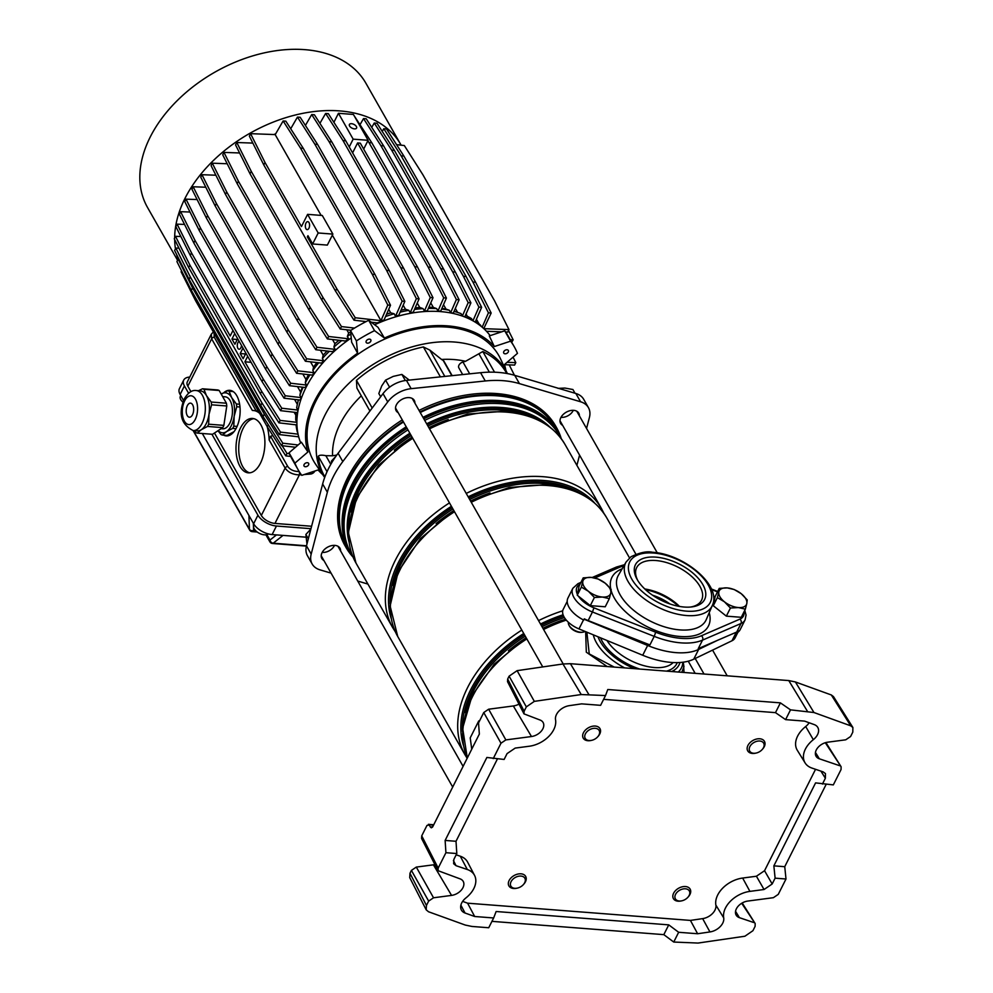 <?xml version="1.0" encoding="UTF-8"?>
<svg xmlns="http://www.w3.org/2000/svg" width="993" height="993" viewBox="0 0 993 993"><rect width="100%" height="100%" fill="white"/><g stroke="black" fill="none" stroke-linecap="round" stroke-linejoin="round"><path stroke-width="1.49" d="M426.196 909.824L409.724 877.613L409.972 873.269L426.444 905.467L426.196 909.824L428.517 911.76L465.295 925.066L471.911 926.444L488.73 927.747L493.645 917.966L474.679 916.502L467.591 903.183L690.42 920.412L697.62 933.743L709.933 931.943A12.835 8.614 150.4 0 0 722.743 923.13A12.835 8.614 150.4 0 0 723.698 917.855A24.068 16.149 -29.6 0 1 725.498 907.962A24.068 16.149 -29.6 0 1 749.914 891.379L764.051 889.505L756.418 876.236L764.548 870.712L815.551 769.302M690.42 920.412L702.659 918.624A12.313 8.254 150.4 0 0 714.948 910.159A12.313 8.254 150.4 0 0 715.866 905.107A24.589 16.496 -29.6 0 1 717.703 895.003A24.589 16.496 -29.6 0 1 742.652 878.048L756.418 876.236M809.146 722.755A12.313 8.254 150.4 0 1 805.695 726.516L813.317 739.673A12.835 8.614 150.4 0 0 817.537 734.659A12.835 8.614 150.4 0 0 817.711 727.298A12.835 8.614 150.4 0 0 814.223 724.592L804.566 721.104L785.6 719.627L775.483 712.639L780.399 702.858L607.778 689.514L605.519 695.547L581.228 694.541L534.333 701.368L526.327 706.879L524.13 711.249L523.981 713.868L539.82 719.937A11.233 7.534 -29.6 0 1 543.196 722.668A11.233 7.534 -29.6 0 1 531.478 736.533L505.859 739.909L500.981 743.223L483.752 712.54L488.63 709.213L505.859 739.909M474.679 916.502L465.034 913.014A12.835 8.614 150.4 0 1 461.335 909.948A12.835 8.614 150.4 0 1 465.928 897.92A24.068 16.149 150.4 0 0 473.847 888.499A24.068 16.149 150.4 0 0 474.542 875.367A24.068 16.149 150.4 0 0 467.318 869.52L456.048 865.697L453.627 863.711L453.875 859.367L456.805 853.546L445.919 852.702L438.186 868.081L438.037 870.687L459.92 878.805A11.233 7.534 150.4 0 1 463.284 881.536A11.233 7.534 150.4 0 1 462.961 887.668A11.233 7.534 150.4 0 1 451.567 895.401L433.531 897.784L428.641 901.098L411.412 870.402L416.303 867.088L433.531 897.784M474.542 875.367L467.653 862.185A24.589 16.496 150.4 0 0 460.28 856.214L456.159 854.824M735.552 911.301L739.425 917.669A11.233 7.534 -29.6 0 1 736.235 915.248A11.233 7.534 -29.6 0 1 736.384 908.806A11.233 7.534 -29.6 0 1 747.779 901.061L773.386 897.684L778.264 894.37L785.997 879.004L775.111 878.16L772.182 883.981L764.051 889.505M416.303 867.088L433.42 864.829A12.512 8.391 150.4 0 0 434.909 864.555M426.444 905.467L428.641 901.098M742.218 902.972L755.176 923.564L755.114 926.345L752.917 930.714L744.911 936.225L698.017 943.065L673.738 942.047L663.82 934.636L668.748 924.868L496.128 911.512L493.645 917.966M491.945 921.355L663.82 934.636M807.346 711.162L788.777 680.577L795.393 681.955L813.962 712.527L790.515 709.858L780.399 702.858M788.777 680.577L570.404 663.696L588.688 694.244M497.431 758.925L456.01 841.282L445.125 840.438L486.868 757.46L504.134 759.446L507.063 753.613L515.193 748.089L529.331 746.227A24.068 16.149 -29.6 0 0 555.546 719.751A12.835 8.614 150.4 0 1 569.324 705.651L581.625 703.863L600.604 705.328L605.519 695.547M493.248 758.602L500.981 743.223M697.62 933.743L678.653 932.278L668.748 924.868M603.607 699.345L775.483 712.639M526.327 706.879L509.099 676.171L507.671 679.038L524.13 711.249M509.099 676.171L517.105 670.66L534.333 701.368M581.228 694.541L562.957 663.982L517.105 670.66M562.957 663.982L570.404 663.696M795.393 681.955L831.327 694.963L833.499 696.627L852.888 727.497L850.728 725.833L831.327 694.963M409.972 873.269L411.412 870.402M438.037 870.687L421.578 838.464L421.727 835.858L426.953 825.456L429.261 825.022L430.453 827.132L432.389 827.281M431.372 827.827L430.453 827.132L432.762 826.697L479.346 734.075L478.527 722.929L483.752 712.54M519.004 704.124A12.512 8.391 -29.6 0 1 513.331 705.961L488.63 709.213M523.981 713.868L507.522 681.645L507.671 679.038M433.444 825.344L428.355 824.327L433.742 824.749M445.125 840.438L445.919 852.702M826.164 784.346L784.743 866.69L773.857 865.859L815.588 782.881L833.326 784.892L841.059 769.525L841.108 766.745L825.295 742.727M784.743 866.69L785.997 879.004M673.738 942.047L678.653 932.278M755.176 923.564L741.697 903.282M739.425 917.669L753.811 922.547M456.01 841.282L456.805 853.546M773.857 865.859L775.111 878.16M822.44 784.06L825.369 778.227L820.913 771.127M813.962 712.527L850.728 725.833M852.888 727.497L852.801 732.126L850.604 736.496L845.726 739.81L827.678 742.193A11.233 7.534 150.4 0 0 817.698 747.791A11.233 7.534 150.4 0 0 816.134 756.381A11.233 7.534 150.4 0 0 819.337 758.789L839.755 765.727M785.6 719.627L790.515 709.858M813.317 739.673A24.068 16.149 150.4 0 0 805.087 762.897A24.068 16.149 150.4 0 0 811.926 768.073L823.197 771.909L825.468 773.609L825.369 778.227M467.591 903.183L462.639 901.383M805.695 726.516A24.589 16.496 150.4 0 0 797.28 750.236L805.087 762.897M422.981 417.333A120.165 80.632 -29.6 0 1 499.938 400.638A120.165 80.632 -29.6 0 1 558.364 432.774L555.633 427.971A120.165 80.632 150.4 0 0 497.208 395.835A120.165 80.632 150.4 0 0 420.238 412.529M683.581 664.441L684.016 672.484M607.133 666.539L586.317 652.19L585.647 631.672M403.481 422A120.165 80.632 150.4 0 0 346.718 546.758L349.449 551.562A120.165 80.632 -29.6 0 1 406.211 426.804M681.794 672.311L683.954 666.75L683.209 662.182M586.875 632.181L589.246 653.928L614.233 667.085M671.777 671.529L673.527 670.56A4.009 3.24 59.6 0 1 674.657 671.752M631.064 668.388L631.449 667.308L634.539 668.649M479.408 721.179L478.738 720.943L470.223 737.873L471.737 749.194M478.738 720.943L479.495 721.005M717.343 640.411L698.65 649.422A60.163 31.441 26.7 0 1 647.635 645.475L642.719 655.256A60.163 31.441 26.7 0 0 693.735 659.191L732.015 640.746A20.059 10.476 26.7 0 0 735.068 637.903L738.084 631.896M567.202 601.41L563.205 609.367A20.059 10.476 26.7 0 0 578.981 628.917L642.719 655.256M647.635 645.475L584.132 619.235M669.878 603.93A32.086 16.769 26.7 0 0 652.587 595.229M520.94 876.074A8.018 5.387 150.4 0 0 511.072 881.66A8.018 5.387 150.4 0 0 514.796 888.301A8.018 5.387 150.4 0 0 517.316 888.114A8.018 5.387 150.4 0 0 523.249 884.738A8.018 5.387 150.4 0 0 520.94 876.074M517.316 888.114L516.608 888.263A9.632 6.455 -29.6 0 1 513.592 888.487A9.632 6.455 -29.6 0 1 508.912 885.917A9.632 6.455 -29.6 0 1 511.147 877.775A9.632 6.455 -29.6 0 1 520.977 873.815A9.632 6.455 -29.6 0 1 525.657 876.397A9.632 6.455 -29.6 0 1 523.733 884.204L523.249 884.738M366.256 340.971A2.644 1.775 150.4 0 0 366.194 342.461A2.644 1.775 150.4 0 0 368.415 343.081A2.644 1.775 150.4 0 0 370.737 341.319A2.644 1.775 150.4 0 0 370.799 339.842A2.644 1.775 150.4 0 0 368.564 339.221A2.644 1.775 150.4 0 0 366.256 340.971M304.106 464.55A2.644 1.775 150.4 0 0 304.044 466.027A2.644 1.775 150.4 0 0 306.266 466.648A2.644 1.775 150.4 0 0 308.587 464.898A2.644 1.775 150.4 0 0 308.649 463.408A2.644 1.775 150.4 0 0 306.415 462.788A2.644 1.775 150.4 0 0 304.106 464.55M503.799 351.609A2.644 1.775 150.4 0 0 503.749 353.098A2.644 1.775 150.4 0 0 505.971 353.719A2.644 1.775 150.4 0 0 508.292 351.956A2.644 1.775 150.4 0 0 508.342 350.479A2.644 1.775 150.4 0 0 506.12 349.859A2.644 1.775 150.4 0 0 503.799 351.609M340.587 550.916A10.427 7.001 150.4 0 0 339.954 548.186A10.427 7.001 150.4 0 0 331.178 545.74A10.427 7.001 150.4 0 0 322.055 552.654A10.427 7.001 150.4 0 0 321.831 558.488A10.427 7.001 150.4 0 0 323.855 560.437M579.391 415.868A10.427 7.001 150.4 0 0 578.758 413.138A10.427 7.001 150.4 0 0 569.982 410.692A10.427 7.001 150.4 0 0 560.846 417.606A10.427 7.001 150.4 0 0 560.623 423.44A10.427 7.001 150.4 0 0 562.659 425.389M414.913 403.146A10.427 7.001 150.4 0 0 414.28 400.415A10.427 7.001 150.4 0 0 405.504 397.97A10.427 7.001 150.4 0 0 396.368 404.883A10.427 7.001 150.4 0 0 396.145 410.717A10.427 7.001 150.4 0 0 398.168 412.666M505.884 370.389A108.163 72.576 150.4 0 0 504.444 364.568L517.465 353.359A124.336 83.424 150.4 0 0 514.287 346.793L508.404 336.453A124.336 83.424 150.4 0 0 504.729 330.818L489.301 335.919L494.328 346.545A108.163 72.576 150.4 0 0 384.415 338.042L378.023 327.305L368.676 320.305A124.336 83.424 150.4 0 0 350.517 330.57L351.659 342.225L357.604 353.21A108.163 72.576 150.4 0 0 314.483 401.16A108.163 72.576 150.4 0 0 307.942 451.939L301.375 442.195L289.037 452.796A124.336 83.424 150.4 0 0 292.227 459.362L298.111 469.714A124.336 83.424 150.4 0 0 301.773 475.349L318.07 469.962A108.163 72.576 150.4 0 0 322.675 474.555M351.237 337.98A109.255 73.308 150.4 0 0 305.918 387.642A109.255 73.308 150.4 0 0 300.668 442.791M315.848 401.271A106.561 71.496 -29.6 0 1 411.884 329.986A106.561 71.496 -29.6 0 1 500.621 359.069L507.373 373.579A105.246 70.615 150.4 0 0 419.716 344.894A105.246 70.615 150.4 0 0 324.885 415.297A105.246 70.615 150.4 0 0 324.674 477.496L315.637 464.252A106.561 71.496 -29.6 0 1 315.848 401.271M506.74 373.467L506.269 372.623A104.6 70.18 -29.6 0 0 482.809 351.547L465.518 361.315A92.436 62.025 150.4 0 0 441.562 359.454L429.87 350.119L423.378 346.954A104.6 70.18 150.4 0 0 356.45 380.331L356.909 388.114L369.93 411.015M561.268 438.645A121.134 81.277 150.4 0 0 556.477 427.486L555.596 425.947A121.134 81.277 150.4 0 0 419.046 410.419M402.277 419.89A121.134 81.277 150.4 0 0 347.587 477.869A121.134 81.277 150.4 0 0 344.993 545.678L345.874 547.23A121.134 81.277 150.4 0 0 353.011 557.061M556.477 427.486A121.134 81.277 150.4 0 0 419.927 411.971M403.158 421.442A121.134 81.277 150.4 0 0 348.469 479.42A121.134 81.277 150.4 0 0 345.874 547.23M586.553 428.455L589.408 417.507A24.701 16.583 150.4 0 0 588.427 407.626A24.701 16.583 150.4 0 0 580.57 401.768L519.438 383.621A96.904 65.017 150.4 0 0 485.267 380.977L411.152 388.66A24.701 16.583 150.4 0 0 387.729 401.917L342.796 461.559A96.904 65.017 150.4 0 0 327.355 492.255L311.181 554.119A24.701 16.583 150.4 0 0 312.162 563.999A24.701 16.583 150.4 0 0 320.019 569.858L331.079 573.135M357.728 581.042L367.931 584.083M576.896 465.357L579.564 455.129M441.562 359.454L443.213 360.496A4.816 3.227 -29.6 0 1 444.008 361.315L452.163 375.652M361.303 395.847A92.436 62.025 150.4 0 0 340.165 423.912A92.436 62.025 150.4 0 0 332.593 455.787L336.776 455.055M332.593 455.787L325.853 455.7C321.769 454.856 319.237 455.042 318.269 456.271A104.6 70.18 150.4 0 0 324.401 476.032L324.897 476.901M465.518 361.315L462.974 362.035A4.816 3.227 150.4 0 0 458.853 367.869L462.664 374.56M588.427 407.626L583.723 399.347A24.701 16.583 150.4 0 0 575.866 393.489L514.734 375.354A96.904 65.017 150.4 0 0 480.562 372.71L406.447 380.393A24.701 16.583 150.4 0 0 383.025 393.638L338.092 453.28A96.904 65.017 150.4 0 0 322.651 483.976L306.477 545.84A24.701 16.583 150.4 0 0 307.458 555.72L312.162 563.999M490.145 335.634A109.255 73.308 150.4 0 0 374.622 324.761M357.604 353.21L356.4 340.909L350.517 330.57M384.415 338.042L374.547 330.644A124.336 83.424 150.4 0 0 356.4 340.909M374.547 330.644L368.676 320.305M494.328 346.545L510.613 341.158L504.729 330.818M514.287 346.793A124.336 83.424 150.4 0 0 510.613 341.158M307.942 451.939L294.921 463.148A124.336 83.424 150.4 0 0 298.111 469.714M294.921 463.148L289.037 452.796M335.833 456.395L331.364 461.149L332.159 462.03M331.364 461.149L331.55 463.036M354.451 128.867A4.009 2.098 26.7 0 0 356.574 128.085A4.009 2.098 26.7 0 0 355.407 125.391A4.009 2.098 26.7 0 0 351.522 123.691A4.009 2.098 26.7 0 0 349.399 124.485A4.009 2.098 26.7 0 0 350.566 127.178A4.009 2.098 26.7 0 0 354.451 128.867M353.148 139.144L338.452 113.289L353.409 114.456L368.118 140.298L353.148 139.144L349.226 146.939M430.751 302.902L433.333 307.433L436.622 308.6L437.963 310.97L443.697 297.838L428.144 267.055L430.875 267.266L360.31 143.166L357.592 142.955L352.602 152.872M363.686 149.099L368.118 140.298M443.511 304.69L446.031 309.121A105.084 70.503 150.4 0 0 441.91 308.364M433.333 307.433A105.084 70.503 150.4 0 0 428.864 307.247M430.875 267.266L446.416 298.049L440.681 311.181L437.963 310.97M428.144 267.055L357.592 142.955M436.622 308.6A108.299 72.663 150.4 0 0 428.355 308.401M417.246 303.064L419.754 307.458L423.055 308.612L424.408 310.995L427.3 310.834L433.01 297.751L417.47 266.956L345.738 140.795L328.348 113.674L325.63 113.463L319.907 123.343M423.055 308.612A108.299 72.663 150.4 0 0 414.466 309.444M403.183 305.199L405.492 309.257L408.843 310.312L410.221 312.733L413.274 312.187L419.083 298.856L403.543 268.073L331.811 141.9L314.421 114.778L311.703 114.567L305.41 125.441M408.843 310.312A108.299 72.663 150.4 0 0 400.142 312.15M388.71 309.357L390.708 312.857L394.134 313.763L395.549 316.246L398.789 315.253L404.846 301.363L389.306 270.58L317.574 144.419L300.196 117.298L297.466 117.087L290.713 128.755M394.134 313.763A108.299 72.663 150.4 0 0 385.582 316.531M332.345 235.155L380.964 320.665L384.018 320.094L390.51 305.236L374.969 274.453L303.225 148.292L285.847 121.171L283.129 120.96L275.198 134.651L321.111 215.394M382.417 320.776L382.454 320.838A108.299 72.663 150.4 0 0 380.331 321.695L377.228 322.886L371.183 322.191M350.852 334.02A108.299 72.663 150.4 0 0 347.327 336.441L348.68 333.077L346.818 329.788M308.91 309.804L237.166 183.643L238.394 181.198L310.139 307.358L308.91 309.804L327.405 338.923L345.465 341.009L348.68 338.799L347.327 336.441M341.729 340.574A108.299 72.663 150.4 0 0 333.884 347.091L334.889 343.715L332.506 339.507M297.23 320.59L298.459 318.157L226.727 191.984L212.303 163.187L211.075 165.632L225.498 194.429L297.23 320.59L315.737 349.71L332.568 351.659L335.175 349.375L333.884 347.091M329.341 351.286A108.299 72.663 150.4 0 0 322.377 358.51L323.184 355.122L320.416 350.256M286.903 332.109L288.131 329.664L216.4 203.503L201.976 174.706L200.747 177.151L215.171 205.948L286.903 332.109L305.41 361.229L321.546 363.103L323.644 360.757L322.377 358.51M318.716 362.768A108.299 72.663 150.4 0 0 312.82 370.513L313.527 367.1L310.524 361.824M278.09 344.161L279.318 341.716L207.587 215.555L193.163 186.758L191.934 189.204L206.358 218.001L278.09 344.161L296.584 373.281L312.423 375.118L314.073 372.723L312.82 370.513M309.94 374.82A108.299 72.663 150.4 0 0 305.298 382.876L305.956 379.463L302.853 374.001M270.928 356.561L272.156 354.116L200.425 227.943L186.001 199.146L184.772 201.591L199.196 230.388L270.928 356.561L289.435 385.669L305.31 387.506L306.539 385.061L305.298 382.876M303.15 387.258A108.299 72.663 150.4 0 0 299.874 395.4L300.569 391.987L297.503 386.6M265.553 369.086L266.782 366.64L195.038 240.48L180.614 211.683L179.385 214.128L193.809 242.925L265.553 369.086L284.048 398.193L300.32 400.08L301.115 397.597L299.874 395.4M298.471 399.869A108.299 72.663 150.4 0 0 297.341 404.337A108.299 72.663 150.4 0 0 296.659 407.887L297.912 410.084L297.552 412.641L280.535 410.655L281.764 408.222L297.912 410.084M296.051 412.455A108.299 72.663 150.4 0 0 295.753 420.126L296.895 422.149M296.051 424.843A108.299 72.663 150.4 0 0 297.292 431.943L297.813 432.861M475.573 321.211A108.299 72.663 150.4 0 1 480.562 325.195L481.257 326.436M465.432 315.414A108.299 72.663 150.4 0 1 471.489 318.567L472.68 320.665M454.086 311.256A105.084 70.503 150.4 0 1 454.608 311.417L458.505 312.708A108.299 72.663 150.4 0 1 461.025 313.602L462.378 315.973L464.761 316.953L470.905 302.865L455.365 272.07L383.633 145.909L366.243 118.788L363.525 118.577L360.099 124.51M458.505 312.708A108.299 72.663 150.4 0 0 454.037 311.38M446.031 309.121L449.332 310.275L450.673 312.634L453.23 313.217L459.114 299.762L443.561 268.979L371.829 142.806L354.104 115.66M449.332 310.275A108.299 72.663 150.4 0 0 441.612 309.046M275.694 133.794A108.299 72.663 150.4 0 0 273.869 134.539M401.11 145.177A125.615 84.293 150.4 0 0 400.738 144.506A125.615 84.293 150.4 0 0 339.668 110.906A125.615 84.293 150.4 0 0 174.656 238.01M174.669 239.561A125.615 84.293 150.4 0 0 175.451 248.846M176.617 254.493A125.615 84.293 150.4 0 0 178.057 259.272M400.738 144.506L365.908 83.251A125.615 84.293 150.4 0 0 304.826 49.65A125.615 84.293 150.4 0 0 176.568 101.261A125.615 84.293 150.4 0 0 147.498 207.425L177.561 260.278M466.04 314.024L467.343 316.333M455.34 308.389L457.624 312.423M401.172 155.864L403.89 156.075L475.622 282.235L472.904 282.024L401.172 155.864L383.782 128.742L382.231 131.424M383.782 128.742L386.513 128.953L403.89 156.075M472.904 282.024L488.444 312.82L491.175 313.031L483.765 328.596M488.444 312.82L482.176 327.194M419.754 307.458A105.084 70.503 150.4 0 0 415.161 307.855M405.492 309.257A105.084 70.503 150.4 0 0 401.011 310.164M181.57 270.866L181.098 271.784L195.522 300.581L267.254 426.742L285.761 455.861L290.676 456.432M298.334 399.856A105.084 70.503 150.4 0 0 298.223 400.328L297.341 404.337L294.561 399.422M294.151 412.244L295.84 415.198M302.368 387.171A105.084 70.503 150.4 0 0 300.569 391.987M308.624 374.671A105.084 70.503 150.4 0 0 305.956 379.463M316.904 362.557A105.084 70.503 150.4 0 0 313.527 367.1M327.069 351.026A105.084 70.503 150.4 0 0 323.184 355.122M390.708 312.857A105.084 70.503 150.4 0 0 386.612 314.16M275.235 134.589L250.584 133.67L265.007 162.48L301.45 226.578L307.594 214.351L318.182 232.97L312.646 243.968L307.942 235.689L307.333 236.917L308.699 237.017M366.094 321.595L354.017 320.193L335.51 291.086L336.739 288.64L307.333 236.917M336.739 288.64L355.246 317.748L382.454 320.838M335.51 291.086L263.778 164.912L249.355 136.115L250.584 133.67M350.641 331.774A105.084 70.503 150.4 0 0 348.68 333.077M339.01 340.264A105.084 70.503 150.4 0 0 334.889 343.715M364.282 322.539L363.575 321.31M214.103 333.263L214.24 337.161L256.082 410.767L258.292 410.99M272.876 435.592L270.58 436.262L287.734 466.437C290.204 469.826 293.965 471.514 299.042 471.514A2.408 1.03 85.7 0 1 299.377 474.89C293.009 474.704 288.268 472.445 285.14 468.1L261.333 515.454L214.463 433.022M305.993 223.053A4.009 2.11 -85.6 0 0 305.434 227.248A4.009 2.11 -85.6 0 0 307.16 229.631A4.009 2.11 -85.6 0 0 308.935 228.216A4.009 2.11 -85.6 0 0 309.493 224.021A4.009 2.11 -85.6 0 0 307.78 221.638A4.009 2.11 -85.6 0 0 305.993 223.053M263.778 164.912L265.007 162.48M380.331 321.695L380.828 320.714M354.017 320.193L355.246 317.748M312.646 243.968L327.342 245.097L332.878 234.1L322.291 215.493L307.594 214.351M332.878 234.1L318.182 232.97M251.092 362.296L244.899 361.824L247.679 356.301M296.944 424.942L278.934 422.857L260.427 393.737L261.656 391.292L244.899 361.824M261.656 391.292L280.163 420.411L296.895 422.348M237.302 339.482L231.965 339.072L234.745 333.561M237.687 338.725L234.907 344.248L231.965 339.072M259.607 413.299A35.301 18.569 -85.6 0 0 253.165 410.457A35.301 18.569 -85.6 0 0 252.346 410.432L211.646 338.836L211.31 334.182M190.929 391.639L187.826 386.19A11.233 5.871 -153.3 0 1 187.317 381.871L211.261 334.281L213.346 331.923M223.661 435.145A22.864 12.028 -85.6 0 0 226.267 435.915A22.864 12.028 -85.6 0 0 236.408 427.859A22.864 12.028 -85.6 0 0 239.574 403.94A22.864 12.028 -85.6 0 0 229.793 390.323A22.864 12.028 -85.6 0 0 224.17 392.372M240.455 428.07A27.27 14.349 -85.6 0 0 236.669 456.594A27.27 14.349 -85.6 0 0 248.349 472.842A27.27 14.349 -85.6 0 0 260.439 463.234A27.27 14.349 -85.6 0 0 264.225 434.698A27.27 14.349 -85.6 0 0 252.557 418.45A27.27 14.349 -85.6 0 0 240.455 428.07M287.734 466.437A2.408 1.614 150.4 0 0 285.14 468.1L269.128 439.949A35.301 18.569 -85.6 0 0 267.154 426.568M253.898 418.686A27.27 14.349 -85.6 0 0 243.173 428.281A27.27 14.349 -85.6 0 0 239.201 455.601A27.27 14.349 -85.6 0 0 249.715 472.829M231.133 390.584A22.864 12.028 -85.6 0 0 229.817 390.894M311.591 526.253L274.962 523.423A11.233 5.871 -153.3 0 1 261.333 515.454M188.571 393.203L184.425 385.917A15.243 7.969 -153.3 0 1 183.73 380.071A15.243 7.969 -153.3 0 1 189.737 377.067M310.958 528.686L276.439 526.017A15.243 7.969 -153.3 0 1 257.932 515.193L211.906 434.239M253.339 523.224L253.612 530.51A3.215 2.247 177.8 0 1 249.454 529.319L248.92 515.466L253.625 523.745A15.243 7.969 -153.3 0 0 272.132 534.569L283.017 535.401L273.212 543.208A3.215 2.445 -128.5 0 1 269.972 540.068L276.464 534.904M305.943 537.176L283.017 535.401M183.568 400.527L180.13 394.482A15.243 7.969 -153.3 0 1 179.435 388.623L183.73 380.071M248.92 515.466L202.311 433.494M254.282 524.776L253.848 525.632A8.428 4.406 26.7 0 0 256.293 531.292A8.428 4.406 26.7 0 0 264.461 534.842A8.428 4.406 26.7 0 0 268.346 533.911M226.379 435.356A22.864 12.028 -85.6 0 0 227.633 435.877M260.427 393.737L188.695 267.576L174.272 238.779L175.5 236.334L180.85 236.533M232.983 330.458L230.202 335.969L189.924 265.131L175.5 236.334M245.916 353.198L243.136 358.721L240.194 353.545L242.975 348.034M245.532 353.967L240.194 353.545M239.164 341.319A4.009 2.11 -85.6 0 0 237.923 342.647A4.009 2.11 -85.6 0 0 237.377 346.842A4.009 2.11 -85.6 0 0 239.09 349.226A4.009 2.11 -85.6 0 0 240.865 347.811A4.009 2.11 -85.6 0 0 241.498 345.44M188.695 267.576L189.924 265.131M278.934 422.857L280.163 420.411M182.973 402.177A8.428 4.406 -153.3 0 1 180.341 396.368L180.751 395.574M267.254 426.742L268.271 424.719M195.522 300.581L196.279 299.067M282.086 445.696L286.989 453.416L289.41 453.702M285.761 455.861L286.989 453.416M212.303 163.187L227.198 163.746M298.459 318.157L316.966 347.265L335.175 349.375M225.498 194.429L226.727 191.984M315.737 349.71L316.966 347.265M238.394 181.198L223.971 152.401L239.598 152.972M310.139 307.358L328.633 336.478L348.68 338.799M327.405 338.923L328.633 336.478M237.166 183.643L222.742 154.846L223.971 152.401M322.961 297.466L341.468 326.585L340.239 329.031L321.732 299.911L322.961 297.466L251.229 171.305L236.806 142.508L252.843 143.091M341.468 326.585L354.476 328.087M321.732 299.911L250 173.75L251.229 171.305M250 173.75L235.577 144.953L236.806 142.508M340.239 329.031L350.976 330.272M283.129 120.96L300.507 148.081L372.238 274.242L387.791 305.037L380.964 320.665M372.238 274.242L374.969 274.453M387.791 305.037L390.51 305.236M300.507 148.081L303.225 148.292M297.466 117.087L314.855 144.208L386.587 270.369L402.128 301.152L395.549 316.246M314.855 144.208L317.574 144.419M386.587 270.369L389.306 270.58M402.128 301.152L404.846 301.363M201.976 174.706L215.866 175.215M288.131 329.664L306.638 358.783L323.644 360.757M215.171 205.948L216.4 203.503M305.41 361.229L306.638 358.783M193.163 186.758L205.787 187.23M279.318 341.716L297.826 370.836L314.073 372.723M206.358 218.001L207.587 215.555M296.584 373.281L297.826 370.836M186.001 199.146L197.111 199.556M272.156 354.116L290.664 383.224L306.539 385.061M199.196 230.388L200.425 227.943M289.435 385.669L290.664 383.224M180.614 211.683L189.998 212.03M266.782 366.64L285.276 395.76L301.115 397.597M193.809 242.925L195.038 240.48M284.048 398.193L285.276 395.76M262.028 381.548L263.257 379.103L191.525 252.942L177.102 224.145L175.873 226.59L190.296 255.387L262.028 381.548L280.535 410.655M177.102 224.145L184.549 224.418M263.257 379.103L281.764 408.222M190.296 255.387L191.525 252.942M264.299 414.081L282.806 443.201L281.565 445.634L263.071 416.526L264.299 414.081L192.568 287.92L178.144 259.123L178.951 259.148M282.806 443.201L298.136 444.976M263.071 416.526L191.339 290.366L192.568 287.92M191.339 290.366L176.915 261.569L178.144 259.123M281.565 445.634L295.492 447.247M260.774 405.467L262.003 403.021L190.271 276.861L175.848 248.064L174.619 250.497L189.042 279.294L260.774 405.467L279.281 434.574L298.694 436.833M175.848 248.064L178.976 248.176M262.003 403.021L280.51 432.129L298.074 434.164M189.042 279.294L190.271 276.861M279.281 434.574L280.51 432.129M311.703 114.567L329.093 141.701L400.824 267.862L416.365 298.645L410.221 312.733M400.824 267.862L403.543 268.073M329.093 141.701L331.811 141.9M416.365 298.645L419.083 298.856M325.63 113.463L343.007 140.584L414.751 266.745L430.292 297.54L424.408 310.995M414.751 266.745L417.47 266.956M343.007 140.584L345.738 140.795M430.292 297.54L433.01 297.751M443.697 297.838L446.416 298.049M367.906 140.721L440.842 268.768L456.383 299.551L450.673 312.634M440.842 268.768L443.561 268.979M369.111 142.607L371.829 142.806M456.383 299.551L459.114 299.762M475.622 282.235L491.175 313.031M396.567 144.643L404.325 145.549L422.832 174.656L494.564 300.817L508.987 329.614L483.839 328.658M508.987 329.614L507.758 332.059L505.574 331.985M501.651 331.836L486.483 331.277M479.048 323.892L476.429 319.274M513.071 357.145L515.814 362.631L514.585 365.076L504.494 364.704M515.814 362.631L507.075 362.308M508.528 330.545L513.182 339.842L511.718 342.275M513.182 339.842L510.265 339.73M374.262 123.02L391.652 150.142L463.383 276.302L466.102 276.513L394.37 150.353L376.992 123.231L374.262 123.02L371.754 127.377M466.102 276.513L481.642 307.309L475.175 322.129M391.652 150.142L394.37 150.353M463.383 276.302L478.924 307.098L481.642 307.309M478.924 307.098L472.941 320.813M363.525 118.577L380.915 145.698L452.647 271.871L468.187 302.654L462.378 315.973M452.647 271.871L455.365 272.07M380.915 145.698L383.633 145.909M468.187 302.654L470.905 302.865M509.235 364.878L514.213 374.82L512.636 374.758M333.896 122.338L338.452 113.289M256.082 410.767L252.346 410.432M269.128 439.949L270.58 436.262M223.847 425.376A22.355 11.767 94.4 0 1 223.301 426.531A22.355 11.767 94.4 0 1 222.717 427.623L207.512 426.444A22.355 11.767 -85.6 0 0 208.096 425.352A22.355 11.767 -85.6 0 0 208.642 424.197L223.847 425.376L226.776 405.976L211.583 404.809L208.989 414.416A20.059 10.551 -85.6 0 0 206.457 395.586A20.059 10.551 -85.6 0 0 200.325 390.87L196.242 390.547A20.059 10.551 94.4 0 1 204.831 402.5A20.059 10.551 94.4 0 1 202.051 423.465A20.059 10.551 94.4 0 1 193.151 430.54L197.235 430.85A20.059 10.551 -85.6 0 0 201.306 429.696A20.059 10.551 -85.6 0 0 206.134 423.788A20.059 10.551 -85.6 0 0 208.989 414.416L208.642 424.197M235.986 428.653L232.685 428.393A22.355 11.767 -85.6 0 0 233.268 427.3A22.355 11.767 -85.6 0 0 233.814 426.146L237.079 426.407M217.963 430.739L221.005 434.537A22.355 11.767 -85.6 0 0 222.506 435.058L227.062 435.406L234.025 431.645M221.104 428.678L222.705 428.802A16.049 8.441 -85.6 0 0 229.83 423.142A16.049 8.441 -85.6 0 0 232.052 406.36A16.049 8.441 -85.6 0 0 225.175 396.815L222.655 396.617M187.354 405.628A7.063 3.711 -85.6 0 0 186.374 413.014A7.063 3.711 -85.6 0 0 189.39 417.209A7.063 3.711 -85.6 0 0 192.518 414.726A7.063 3.711 -85.6 0 0 193.498 407.341A7.063 3.711 -85.6 0 0 190.482 403.133A7.063 3.711 -85.6 0 0 187.354 405.628M194.181 430.614L195.844 432.588A22.355 11.767 -85.6 0 0 197.346 433.109L212.539 434.289L222.717 427.623M203.962 389.306A22.355 11.767 -85.6 0 0 202.473 388.784L217.666 389.951A22.355 11.767 94.4 0 1 219.168 390.485L203.962 389.306L206.457 395.586L211.211 402.041L226.404 403.208L219.168 390.485M226.404 403.208A22.355 11.767 94.4 0 1 226.776 405.976M207.512 426.444L201.306 429.696L197.346 433.109M198.451 390.721L202.473 388.784M211.583 404.809A22.355 11.767 -85.6 0 0 211.211 402.041M218.137 430.627A20.059 10.551 -85.6 0 0 226.466 431.632A20.059 10.551 -85.6 0 0 234.149 416.365A20.059 10.551 -85.6 0 0 231.63 397.535A20.059 10.551 -85.6 0 0 221.427 393.973A20.059 10.551 -85.6 0 0 221.228 394.109L227.633 390.733L232.188 391.081A22.355 11.767 94.4 0 1 232.511 391.155M232.685 428.393L226.466 431.632L222.506 435.058M239.983 407.006L236.744 406.745L234.149 416.365L233.814 426.146M236.744 406.745A22.355 11.767 -85.6 0 0 236.371 403.977L239.623 404.238M233.169 391.565L229.135 391.254L231.63 397.535L236.371 403.977M229.135 391.254A22.355 11.767 -85.6 0 0 227.633 390.733M310.859 529.07L305.881 534.445L306.949 544.015M334.356 545.691A9.632 6.455 -29.6 0 1 322.204 552.369M305.881 534.445L308.327 538.74M409.265 380.096L401.867 374.423L393.228 376.397L385.569 380.133L381.709 385.954L378.829 393.538L380.667 396.766M401.867 374.423L405.343 380.53M385.569 380.133L389.591 387.183M573.147 410.643A9.632 6.455 -29.6 0 1 560.995 417.321M575.034 393.24L572.911 389.517L564.955 388.064L557.992 388.362M598.99 734.944A8.018 5.387 150.4 0 0 595.266 728.316A8.018 5.387 150.4 0 0 585.386 733.889A8.018 5.387 150.4 0 0 591.629 740.344A8.018 5.387 150.4 0 0 597.563 736.967A8.018 5.387 150.4 0 0 598.99 734.944M591.629 740.344L590.934 740.493A9.632 6.455 -29.6 0 1 583.239 738.147A9.632 6.455 -29.6 0 1 583.437 732.76A9.632 6.455 -29.6 0 1 591.878 726.38A9.632 6.455 -29.6 0 1 599.971 728.626A9.632 6.455 -29.6 0 1 599.76 734.013A9.632 6.455 -29.6 0 1 598.059 736.446L597.563 736.967M753.6 753.253A8.018 5.387 150.4 0 0 756.107 753.066A8.018 5.387 150.4 0 0 762.053 749.69A8.018 5.387 150.4 0 0 759.744 741.026A8.018 5.387 150.4 0 0 749.876 746.612A8.018 5.387 150.4 0 0 753.6 753.253M756.107 753.066L755.412 753.215A9.632 6.455 -29.6 0 1 752.396 753.439A9.632 6.455 -29.6 0 1 747.717 750.857A9.632 6.455 -29.6 0 1 749.951 742.727A9.632 6.455 -29.6 0 1 759.769 738.767A9.632 6.455 -29.6 0 1 764.449 741.349A9.632 6.455 -29.6 0 1 762.537 749.156L762.053 749.69M675.55 894.383A8.018 5.387 150.4 0 0 681.794 900.825A8.018 5.387 150.4 0 0 687.727 897.449A8.018 5.387 150.4 0 0 689.154 895.438A8.018 5.387 150.4 0 0 685.431 888.797A8.018 5.387 150.4 0 0 675.55 894.383M681.794 900.825L681.099 900.974A9.632 6.455 -29.6 0 1 673.403 898.628A9.632 6.455 -29.6 0 1 673.602 893.241A9.632 6.455 -29.6 0 1 682.03 886.861A9.632 6.455 -29.6 0 1 690.135 889.12A9.632 6.455 -29.6 0 1 689.924 894.507A9.632 6.455 -29.6 0 1 688.211 896.927L687.727 897.449M594.397 597.501L588.39 591.269L581.352 587.099L582.804 581.439A15.243 7.969 -153.3 0 1 591.207 577.392A15.243 7.969 -153.3 0 1 605.184 583.176A15.243 7.969 -153.3 0 1 609.714 588.216A15.243 7.969 -153.3 0 1 610.769 592.995L609.317 598.655L605.234 606.785L590.301 605.631L577.256 595.229L579.13 585.982L583.226 577.852L591.207 577.392L598.146 579.006L605.184 583.176L611.191 589.408L610.769 592.995A15.243 7.969 -153.3 0 1 602.379 597.041L594.397 597.501L590.301 605.631M582.668 632.231L581.575 632.367A8.465 4.431 -153.3 0 1 569.634 626.384A8.465 4.431 -153.3 0 1 569.622 626.347A8.465 4.431 -153.3 0 1 569.597 626.322L569.076 625.391A9.632 5.027 26.7 0 0 569.101 625.429A9.632 5.027 26.7 0 0 582.668 632.231A9.632 5.027 26.7 0 0 584.976 631.399M581.352 587.099L577.256 595.229M609.317 598.655L602.379 597.041A15.243 7.969 -153.3 0 1 588.39 591.269A15.243 7.969 -153.3 0 1 582.804 581.439L583.226 577.852M568.443 622.313A9.632 5.027 26.7 0 0 569.076 625.391M730.426 608.014L724.418 601.783L717.38 597.625L718.833 591.952A15.243 7.969 -153.3 0 1 727.236 587.906A15.243 7.969 -153.3 0 1 741.225 593.69A15.243 7.969 -153.3 0 1 745.743 598.729A15.243 7.969 -153.3 0 1 746.81 603.508L745.346 609.168L741.262 617.298L726.342 616.144L713.284 605.742L715.159 596.495L719.255 588.377L727.236 587.906L734.175 589.519L741.225 593.69L747.22 599.921L746.81 603.508A15.243 7.969 -153.3 0 1 738.407 607.555L730.426 608.014L726.342 616.144M717.38 597.625L713.284 605.742M745.346 609.168L738.407 607.555A15.243 7.969 -153.3 0 1 724.418 601.783A15.243 7.969 -153.3 0 1 718.833 591.952L719.255 588.377M678.504 606.251A38.702 20.22 26.7 0 0 645.574 589.693M644.817 588.986A36.294 18.966 -153.3 0 1 679.522 606.438M655.839 557.135A38.702 20.22 -153.3 0 1 700.859 581.538A38.702 20.22 -153.3 0 1 691.786 606.909A38.702 20.22 -153.3 0 1 684.214 607.033A38.702 20.22 -153.3 0 1 637.134 579.415A38.702 20.22 -153.3 0 1 655.839 557.135M690.619 607.033A36.294 18.966 26.7 0 0 701.542 600.231A36.294 18.966 26.7 0 0 690.967 575.828A36.294 18.966 26.7 0 0 655.802 560.524A36.294 18.966 26.7 0 0 636.674 567.611A36.294 18.966 26.7 0 0 637.729 580.433M633.472 638.437A60.163 31.441 26.7 0 0 676.096 652.637A60.163 31.441 26.7 0 0 703.28 646.48M738.233 632.007A24.068 12.574 26.7 0 0 740.157 629.674L745.085 619.893A24.068 12.574 -153.3 0 1 741.014 623.492L736.707 632.044A24.068 12.574 26.7 0 0 738.842 630.791L738.233 632.007L737.675 631.573M578.447 596.172A20.853 10.898 26.7 0 0 593.938 607.84L592.449 611.998A24.068 12.574 -153.3 0 1 572.849 588.278L567.934 598.059A24.068 12.574 26.7 0 0 583.71 620.066L584.331 618.838A24.068 12.574 -153.3 0 0 588.154 620.563L649.918 644.929L654.226 636.376L592.449 611.998L588.154 620.563M593.938 607.84L655.703 632.206A56.949 29.753 26.7 0 0 681.074 638.35A56.949 29.753 26.7 0 0 701.455 635.743A3.215 2.507 66.6 0 1 702.548 640.113L698.24 648.665L736.707 632.044M715.866 905.107L723.698 917.855M460.28 856.214L467.318 869.52M433.42 864.829L451.567 895.401M421.727 835.858L438.186 868.081M764.548 870.712L772.182 883.981M513.331 705.961L531.478 736.533M815.452 752.433L819.337 758.789M702.659 918.624L709.933 931.943M460.889 905.169L465.034 913.014M453.416 860.546L456.048 865.697M742.652 878.048L749.914 891.379M639.777 669.059A42.674 22.293 -153.3 0 1 600.579 637.841M606.959 640.473A39.472 20.617 26.7 0 0 654.313 667.532A39.472 20.617 26.7 0 0 673.18 662.542M508.428 650.787A115.995 77.826 -29.6 0 1 526.141 637.742M542.91 628.271A115.995 77.826 -29.6 0 1 562.336 620.141M462.477 731.407A116.802 78.373 -29.6 0 1 524.478 634.8M541.235 625.329A116.802 78.373 -29.6 0 1 563.652 616.181M564.421 617.572A115.995 77.826 150.4 0 0 542.017 626.695M525.26 636.165A115.995 77.826 150.4 0 0 465.456 712.763M390.162 604.203A116.802 78.373 -29.6 0 1 452.163 507.609M468.919 498.138A116.802 78.373 -29.6 0 1 543.481 482.027A116.802 78.373 -29.6 0 1 582.792 494.675M565.253 487.7A115.995 77.826 150.4 0 0 543.68 483.541A115.995 77.826 150.4 0 0 469.689 499.504M452.932 508.975A115.995 77.826 150.4 0 0 393.129 585.572M436.113 523.584A115.995 77.826 -29.6 0 1 453.826 510.539M470.583 501.068A115.995 77.826 -29.6 0 1 490.008 492.938M348.406 530.783A116.802 78.373 -29.6 0 1 410.407 434.189M427.176 424.719A116.802 78.373 -29.6 0 1 501.726 408.607A116.802 78.373 -29.6 0 1 541.036 421.255M523.51 414.28A115.995 77.826 150.4 0 0 501.924 410.121A115.995 77.826 150.4 0 0 427.946 426.084M411.189 435.555A115.995 77.826 150.4 0 0 351.385 512.152M394.37 450.164A115.995 77.826 -29.6 0 1 412.083 437.119M429.522 428.852A120.165 80.632 150.4 0 1 506.492 412.145A120.165 80.632 150.4 0 1 564.918 444.281C553.076 424.694 533.191 413.659 505.263 411.201L467.467 414.069L428.864 427.698A115.995 77.826 -29.6 0 1 448.265 419.518M351.758 554.814A119.83 80.408 -29.6 0 1 406.907 428.033M423.676 418.562A119.83 80.408 -29.6 0 1 500.41 401.929A119.83 80.408 -29.6 0 1 559.978 436.423M424.706 420.374A119.768 80.359 -29.6 0 1 501.391 403.754A119.768 80.359 -29.6 0 1 559.618 435.778L558.724 434.214A119.768 80.359 150.4 0 0 500.497 402.177A119.768 80.359 150.4 0 0 423.812 418.81M407.056 428.281A119.768 80.359 150.4 0 0 350.504 552.604L351.398 554.181A119.768 80.359 -29.6 0 1 407.949 429.857M549.936 427.102A117.757 79.018 150.4 0 0 501.899 407.515A117.757 79.018 150.4 0 0 426.642 423.788M594.559 502.905A118.155 79.279 150.4 0 0 543.705 480.488A118.155 79.279 150.4 0 0 468.175 496.835M466.238 493.422A120.165 80.632 -29.6 0 1 543.208 476.714A120.165 80.632 -29.6 0 1 601.634 508.863L603.943 513.393M470.62 501.13L509.223 487.489L547.006 484.621C574.935 487.091 594.819 498.114 606.661 517.713A120.165 80.632 150.4 0 0 548.235 485.565A120.165 80.632 150.4 0 0 471.265 502.272M566.295 620.116A120.165 80.632 150.4 0 0 543.593 629.463M526.824 638.933A120.165 80.632 150.4 0 0 467.281 758.069L462.664 728.142L472.134 695.534L494.229 664.18L526.178 637.791M409.886 433.258A117.757 79.018 150.4 0 0 348.878 541.421M412.765 438.323A120.165 80.632 150.4 0 0 355.99 563.081L392.707 627.65A120.165 80.632 -29.6 0 1 449.469 502.892M451.418 506.306A118.155 79.279 150.4 0 0 391.205 618.527M454.509 511.743A120.165 80.632 150.4 0 0 397.734 636.501L465.034 754.841A120.165 80.632 -29.6 0 1 521.797 630.083M538.554 620.613A120.165 80.632 -29.6 0 1 562.708 610.807M563.081 614.779A118.155 79.279 150.4 0 0 540.502 624.026M523.733 633.497A118.155 79.279 150.4 0 0 463.532 745.731M682.849 662.219A48.731 25.458 -153.3 0 1 678.256 672.038M624.634 667.892A48.731 25.458 -153.3 0 1 593.317 634.837M677.226 662.616A42.674 22.293 -153.3 0 1 666.539 671.131M673.527 670.56A45.256 23.646 26.7 0 0 679.957 662.505M598.034 636.786A45.256 23.646 26.7 0 0 631.449 667.308M698.65 649.422L693.735 659.191M736.31 632.218L732.015 640.746M583.487 619.955L578.981 628.917M443.213 360.496L451.852 375.689M325.853 455.7L330.781 464.364M429.87 350.119L444.814 376.409M462.974 362.035L469.689 373.84M478.986 353.918L489.363 372.164M338.092 453.28L342.796 461.559M322.651 483.976L327.355 492.255M383.025 393.638L387.729 401.917M406.447 380.393L411.152 388.66M480.562 372.71L485.267 380.977M514.734 375.354L519.438 383.621M575.866 393.489L580.57 401.768M306.477 545.84L311.181 554.119M318.269 456.271L327.045 471.7M356.45 380.331L372.189 408.011M423.378 346.954L440.383 376.868M482.809 351.547L494.551 372.201M214.24 337.161A2.408 1.614 150.4 0 0 211.646 338.836L187.826 386.19M301.338 474.753L299.377 474.89L274.962 523.423M314.843 471.03L314.719 471.278A4.009 2.694 -29.6 0 1 310.387 474.071L304.243 474.53M272.132 534.569L276.439 526.017M306.403 546.113L272.442 543.481A3.215 1.688 -85.6 0 0 273.212 543.208L306.489 545.79M253.625 523.745L257.932 515.193M180.13 394.482L184.425 385.917M193.287 430.552L249.454 529.319A3.215 2.147 -29.6 0 0 249.653 530.026A3.215 3.215 0 0 0 252.185 531.64A3.215 1.688 -85.6 0 0 253.612 530.51L255.611 530.659M266.894 534.668L269.972 540.068A3.215 2.147 -29.6 0 0 269.91 541.868A3.215 3.215 0 0 0 272.442 543.481M310.536 472.457A2.408 1.03 85.7 0 1 310.387 474.071M195.224 419.48A14.436 7.596 -85.6 0 0 195.472 399.174A14.436 7.596 -85.6 0 0 184.648 400.874A14.436 7.596 -85.6 0 0 184.4 421.169A14.436 7.596 -85.6 0 0 195.224 419.48M701.455 635.743L739.922 619.123A3.215 2.507 -113.4 0 1 741.014 623.492L702.548 640.113A60.163 31.441 -153.3 0 1 681.012 642.868A60.163 31.441 -153.3 0 1 654.226 636.376L655.703 632.206M706.284 619.545A49.24 25.731 -153.3 0 1 679.994 629.91A49.24 25.731 -153.3 0 1 631.747 608.672A49.24 25.731 -153.3 0 1 618.354 575.319L626.111 562.001A48.285 25.235 -153.3 0 0 639.256 594.708A48.285 25.235 -153.3 0 0 686.56 615.536A48.285 25.235 -153.3 0 0 712.353 605.37L706.284 619.545M709.225 612.656A54.044 28.238 -153.3 0 1 680.006 636.476A54.044 28.238 -153.3 0 1 611.142 590.55M686.548 611.154A45.082 23.559 -153.3 0 1 631.809 579.13A45.082 23.559 -153.3 0 1 653.506 553.027A45.082 23.559 -153.3 0 1 708.257 585.051A45.082 23.559 -153.3 0 1 686.548 611.154M739.922 619.123A20.853 10.898 26.7 0 0 743.968 611.924M717.48 591.902L711.646 589.606M623.815 565.923A56.949 29.753 26.7 0 0 618.937 567.537L594.819 577.963M579.924 584.418A20.853 10.898 26.7 0 0 577.429 594.385M610.732 588.824A54.044 28.238 -153.3 0 1 622.115 568.852M580.16 583.934A3.215 2.507 -113.4 0 0 577.976 583.661L572.849 588.278M592.238 577.492L616.442 567.04A3.215 2.507 66.6 0 1 618.937 567.537M825.903 742.553L841.108 766.745M560.921 438.211L559.618 435.778M558.364 432.774L561.306 438.72M606.661 517.713L629.512 557.905M564.918 444.281L601.634 508.863M688.248 661.189L695.15 673.341M349.449 551.562L353.061 557.123M467.157 758.304L465.034 754.841M542.935 628.321L565.451 619.073M397.734 636.501L390.125 605.978L398.168 571.794L420.461 538.554L453.851 510.601M395.425 631.958L392.707 627.65M355.99 563.081L348.369 532.558L356.425 498.374L378.705 465.134L412.107 437.168M352.813 556.539L351.398 554.181M452.709 787.039L321.198 555.757M463.098 766.373L337.93 546.237M269.91 541.868L265.913 534.842M257.212 532.025L252.185 531.64M249.653 530.026L193.076 430.528M196.242 390.547C192.034 389.901 188.074 392.62 184.388 398.714C178.181 413.87 181.098 424.47 193.151 430.54M563.192 663.945L412.244 398.466M542.749 666.924L395.512 407.986M727.199 675.823L712.577 650.117M657.267 552.828L576.734 411.189M704.025 674.024L695.199 658.496M635.892 554.181L559.99 420.709M712.353 605.37C721.973 585.262 683.482 553.933 652.525 552.269C647.188 550.978 640.001 552.468 630.965 556.763L626.111 562.001M580.955 582.37L577.976 583.661M616.442 567.04L624.547 564.694M717.691 591.468L711.373 588.973M744.787 610.285L746.041 615.064L745.085 619.893"/></g></svg>
